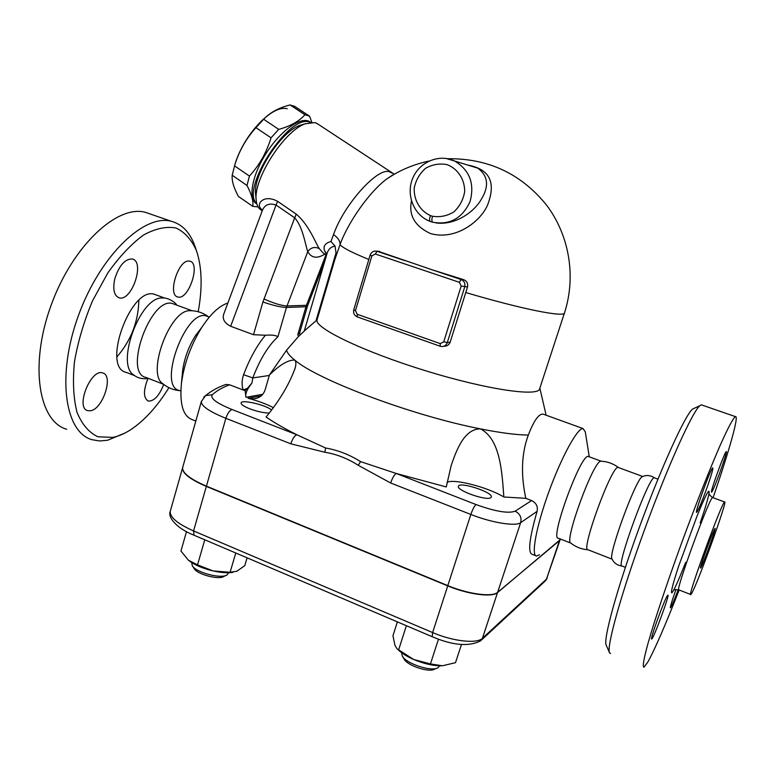 <?xml version="1.0" encoding="UTF-8"?>
<svg xmlns="http://www.w3.org/2000/svg" width="775" height="775" viewBox="0 0 775 775"><rect width="100%" height="100%" fill="white"/><g stroke="black" fill="none" stroke-linecap="round" stroke-linejoin="round"><path stroke-width="1.16" d="M618.566 467.596L642.756 476.489L642.02 476.828C635.374 480.238 607.736 555.975 612.027 559.027C614.062 563.115 617.336 565.43 621.841 565.982M654.672 477.933L654.323 477.797C649.188 475.385 614.943 569.17 622.102 566.05M714.763 528.783L715.015 528.453C716.739 526.932 701.704 568.133 700.581 567.998C698.847 569.799 712.525 531.97 714.763 528.783M691.717 593.311C697.994 582.761 728.229 498.916 724.635 501.967C722.426 500.563 686.447 599.094 690.825 594.551L691.717 593.311M713.068 497.734C729.062 451.253 739.321 415.206 735.427 416.621C733.227 418.064 728.316 427.248 720.692 444.191C710.065 468.362 695.33 505.591 681.022 544.622C666.839 583.623 654.691 620.039 648.132 642.93C643.754 658.847 642.359 666.946 643.938 667.207L647.832 662.083C654.894 649.247 665.337 625.222 679.162 589.998M667.343 595.762L667.856 595.171C670.191 593.631 653.373 639.259 651.697 638.988C649.421 640.828 664.049 600.412 667.343 595.762M678.241 589.668C674.124 600.557 671.518 606.602 670.443 607.794C670.026 607.329 671.538 602.214 674.957 592.429L676.013 589.494M711.857 491.854L711.615 492.096C709.474 493.811 724.916 451.118 726.262 451.622C728.209 450.188 714.298 489.035 711.857 491.854M707.333 486.778C701.976 501.609 698.411 510.134 696.648 512.362C694.1 514.309 711.092 467.393 712.748 467.906C713.271 468.642 711.469 474.939 707.333 486.778M701.365 404.821L699.883 405.674C692.472 411.535 667.566 466.521 644.141 530.788C620.659 595.055 605.953 648.597 609.644 652.947L610.593 653.461M609.392 652.385L606.341 645.449C602.698 640.935 616.59 589.659 638.929 528.492C661.23 467.335 685.197 414.858 692.608 409.064L699.903 405.664M601.4 461.241L600.799 461.212C593.388 460.708 563.435 542.771 570.894 543.149C575.864 547.072 581.502 549.272 587.808 549.746M618.15 467.441C611.921 464.69 580 552.139 588.08 549.804L612.095 559.172M174.317 304.217L172.864 303.684C151.193 295.44 122.857 373.279 146 377.454L163.602 384.313M163.777 297.997L161.713 297.988C139.829 297.522 115.543 364.25 133.697 374.935C137.03 377.716 141.244 378.965 146.33 378.694L148.422 378.394M150.379 214.045L145.623 212.398C117.693 204.174 72.695 245.443 51.131 305.185C29.247 364.841 38.585 421.532 66.689 429.253M114.933 278.332C119.331 265.234 125.114 258.792 132.263 259.005C145.419 261.582 131.595 302.105 119.05 297.803C113.935 295.537 112.559 289.056 114.933 278.332M188.955 261.059L189.846 261.185C201.045 263.267 188.422 300.69 177.804 296.97C167.216 295.236 178.221 259.635 188.955 261.059M163.719 384.41C159.272 395.744 154.118 401.295 148.277 401.072C143.307 397.963 143.21 390.435 148.006 378.471M90.288 410.789L87.72 410.643C75.088 407.931 90.869 368.28 102.697 372.949C113.964 375.313 102.668 409.665 90.288 410.789M182.774 467.16L182.638 467.635C182.241 472.963 190.166 479.134 206.421 486.138L447.814 585.609C468.303 594.222 492.435 597.351 497.627 592.333L559.424 540.679L560.373 539.003M535.738 555.733L532.105 554.299C527.707 552.575 529.364 538.267 537.094 511.364C538.063 506.521 536.232 502.917 531.611 500.563L525.799 498.335L503.837 496.998C488.008 487.31 454.499 478.553 447.088 482.263M560.112 539.758L497.531 592.594C492.348 597.622 468.207 594.493 447.727 585.881L206.344 486.409C190.098 479.396 182.173 473.225 182.561 467.897L182.697 467.422M195.494 247.893L194.787 245.801C190.001 232.481 182.232 224.324 171.498 221.35C144.46 213.445 100.159 255.382 78.42 315.57C56.381 375.672 64.78 432.363 92.012 439.696L99.568 440.965L107.628 440.248L124.959 433.041M168.921 387.674C157.49 406.129 145.002 419.972 131.459 429.205C125.114 433.428 118.914 436.151 112.859 437.4L97.941 436.78C89.028 432.615 82.053 424.477 77.025 412.377C73.441 398.166 72.579 381.319 74.458 361.838C77.994 341.484 84.02 321.141 92.545 300.797L107.735 273.071C119.273 256.767 131.178 244.096 143.462 235.067C155.446 228.509 166.325 226.164 176.08 228.024C184.847 232.19 191.638 239.756 196.453 250.713C202.013 267.22 202.595 287.564 198.216 311.734M156.279 294.984L154.68 294.393C131.072 285.403 101.108 367.718 126.286 372.397L134.685 375.672M207.855 316.549L206.46 316.035C185.826 308.169 157.218 386.725 179.364 390.455L180.837 391.036M191.357 310.707L189.449 310.698C169.493 310.426 146.349 374.044 162.876 383.722C167.787 387.791 173.445 390.106 179.839 390.648M310.465 122.256L309.273 121.472C300.487 116.376 280.124 131.13 265.99 153.566C251.73 175.944 247.864 199.262 256.796 203.922L256.854 203.961M258.075 206.925L252.776 206.363C253.58 201.452 251.662 194.486 247.002 185.458L249.434 176.07C259.325 165.288 266.532 152.539 271.037 137.824L278.719 129.377C290.392 126.209 299.131 121.336 304.924 114.748L309.564 116.182L311.802 122.188M234.408 166.228L235.784 161.597C241.151 146.436 249.666 132.942 261.34 121.113C271.87 111.164 280.482 107.047 287.186 108.752M294.829 106.475L290.082 104.925C278.758 107.783 269.942 112.559 263.645 119.253L255.934 127.672C246.256 138.405 239.262 150.708 234.932 164.562L232.19 175.276C231.667 180.701 233.74 187.753 238.39 196.414L252.776 206.363M261.34 121.113L263.645 119.253L278.719 129.377M247.002 185.458L232.19 175.276M249.434 176.07L234.525 165.86M271.037 137.824L255.934 127.672M304.924 114.748L290.082 104.925M309.564 116.182L294.829 106.437M310.223 122.324L309.777 122.179C289.327 112.995 239.766 189.555 256.777 203.68M303.345 124.329L299.508 125.511C280.133 132.312 252.582 175.838 255.643 194.525L256.254 200.648C252.834 180.013 283.679 131.285 305.156 123.777L315.086 122.586L317.847 124.029M228.615 572.735L227.143 574.847C221.417 579.303 195.436 572.425 192.248 565.585L191.842 563.144M192.549 566.06L194.099 568.453C196.86 574.333 219.044 580.204 223.985 576.377L226 575.408M232.907 572.376C227.627 573.161 221.04 572.686 213.173 570.952L230.107 572.27L236.84 571.272L244.774 565.653L247.089 557.826M186.494 531.631L180.943 551.044L188.48 560.257L197.528 564.868L213.173 570.952C202.837 568.482 194.767 565.043 188.945 560.635M204.765 539.788L197.528 564.868M235.765 553.001L230.107 572.27M402.496 656.318L403.998 658.876C406.836 665.483 429.118 672.913 434.678 669.096L436.635 668.273M439.667 665.793L438.011 667.701C431.559 672.158 405.451 663.448 402.177 655.776L401.692 653.112M442.554 665.744L455.506 662.673L461.483 644.451M397.381 621.87L392.954 635.771L394.95 645.304L396.965 648.762L413.647 659.477L430.445 663.923L442.283 665.764C433.787 665.996 424.235 663.894 413.647 659.477C406.982 656.541 401.867 653.373 398.311 649.954M438.485 639.162L430.445 663.923M406.371 625.706L398.563 650.118M269.187 413.065C263.723 412.968 257.261 411.544 249.792 408.803C243.98 406.468 241.083 404.531 241.083 402.99C241.093 399.154 266.096 404.947 271.521 409.994M490.73 497.753C486.371 501.047 456.475 490.478 458.412 486.351C458.79 481.12 493.152 492.222 491.35 497.007L490.73 497.753M273.294 407.592C266.455 404.027 258.027 400.917 248.01 398.253L253.832 398.815C259.557 398.176 263.335 395.143 265.157 389.718L269.429 375.003C279.649 364.889 288.067 359.9 294.694 360.026C296.127 361.528 296.253 364.289 295.072 368.309C289.288 384.216 279.63 400.452 266.087 417.018C274.224 422.627 284.444 428.527 296.757 434.727L232.035 409.52C216.419 403.116 209.86 398.185 212.36 394.727C216.777 390.716 222.522 387.403 229.594 384.787L243.137 389.98L247.303 388.42L245.142 390.707L243.137 389.98C241.616 384.962 241.771 379.866 243.602 374.713L252.795 377.929C259.887 359.406 268.266 345.669 277.944 336.708L286.44 307.462L305.97 306.764L297.755 334.771L299.557 333.153L307.423 306.319M476.092 504.583C474.407 505.939 472.653 509.233 470.842 514.455C491.65 522.757 515.782 526.642 520.645 522.689C521.808 517.477 519.957 513.641 515.104 511.2C508.274 513.689 495.273 511.481 476.092 504.583L396.248 473.477L446.284 486.942L451.157 465.601C456.727 449.132 464.69 428.759 480.442 428.875C500.592 439.183 502.074 473.331 503.837 496.998M247.303 388.42L251.904 383.102L249.279 386.686C246.324 391.055 245.21 394.591 245.946 397.304L245.142 390.707M525.799 498.335C520.684 474.426 521.527 453.346 528.317 435.075C516.363 434.92 500.408 432.847 480.442 428.875C412.852 415.817 317.421 379.866 294.694 360.026C289.869 356.142 287.167 352.858 286.585 350.174L269.429 375.003M232.035 409.52C229.565 410.459 227.511 413.395 225.874 418.326L290.819 443.813L324.802 452.232C336.582 454.169 347.743 458.538 358.263 465.32L360.569 461.629L396.248 473.477C394.291 474.697 392.431 477.875 390.677 482.999L470.842 514.455L447.814 585.609M290.819 443.813C292.504 438.805 294.481 435.773 296.757 434.727L325.616 447.998L324.802 452.232M224.101 385.127L225.893 384.458L229.594 384.787M360.569 461.629C349.525 454.673 337.871 450.13 325.616 447.998M378.093 251.274L432.537 269.933L463.353 279.572C466.812 280.899 468.197 283.359 467.519 286.944L450.149 342.221C449.083 344.817 447.117 346.154 444.23 346.222L443.707 346.299M415.603 337.522L381.358 325.393M564.403 313.1L539.72 388.527C539.4 397.188 487.591 389.873 425.591 370.75C363.562 351.724 314.524 328.009 317.014 320.017L334.877 259.451L340.031 244.638C348.353 221.427 370.586 190.437 387.461 178.473L394.339 174.21M430.251 221.437L431.491 221.863L430.251 221.437C429.302 220.904 429.36 218.947 430.425 215.586C420.021 210.868 413.685 200.076 414.228 188.034C415.865 180.129 419.653 173.552 425.582 168.301C432.402 164.436 439.58 163.215 447.117 164.639C457.851 168.795 464.787 179.403 464.68 191.619C463.295 199.679 459.691 206.441 453.859 211.904C447.117 215.993 439.968 217.436 432.431 216.235C431.627 219.732 431.723 221.727 432.721 222.231C449.771 225.244 462.21 218.395 470.037 201.674C474.823 183.723 469.708 170.18 454.692 161.045L445.877 158.41M431.491 221.863L432.595 222.202M469.921 165.734L477.797 168.165C488.124 175.857 489.287 186.242 481.294 199.33C474.484 211.449 456.029 225.409 436.17 222.968M411.467 200.996C408.541 215.431 414.896 226.29 430.522 233.566C456.262 240.918 481.847 220.478 488.056 203.777C494.101 187.075 493.927 169.822 467.703 165.056M262.202 210.771L261.233 210.102C258.404 208.485 256.748 205.336 256.254 200.648M391.85 173.019L389.399 171.769C377.667 167.061 343.693 204.891 333.55 234.563L330.954 241.5C325.209 243.127 323.049 246.13 324.483 250.519L326.692 254.704M322.962 252.766L319.29 248.639C315.367 242.633 308.847 224.702 296.282 214.162L277.605 201.335C264.546 194.244 256.757 202.953 260.138 207.778L262.212 210.587M333.55 234.563C338.084 237.799 340.235 241.161 340.031 244.638C342.269 247.564 351.869 252.505 368.823 259.47M334.877 259.451L336.021 252.921L335.042 246.082L330.954 241.5M319.29 248.639C314.786 246.44 310.949 247.428 307.772 251.613C311.405 258.114 317.111 258.937 324.88 254.093M296.282 214.162L294.684 217.833C302.88 226.736 305.369 245.113 307.772 251.613L286.44 307.462C280.928 307.278 273.091 305.457 262.919 301.988L253.522 334.703L230.65 326.275C224.469 323.049 222.173 319 223.743 314.108L223.917 313.642M261.989 211.459L262.241 210.132L260.138 207.778M277.605 201.335L276.045 205.017L294.684 217.833L262.919 301.988M223.743 314.108L262.192 210.897C264.527 204.745 269.148 202.788 276.045 205.017L230.65 326.275M326.885 254.045L324.483 250.519M317.043 319.891L304.294 330.925L327.021 253.599C328.271 249.298 330.944 246.789 335.042 246.082M305.573 329.898L298.54 336.437L286.585 350.174M227.869 303.044C219.422 305.689 210.752 313.778 201.858 327.292C190.941 344.885 184.13 363.572 181.437 383.354C179.461 404.269 183.142 416.398 192.481 419.74L195.813 421.058M277.944 336.708C275.697 335.255 271.521 334.761 265.399 335.246L253.522 334.703M251.904 383.102L252.795 377.929L269.303 375.468M588.777 456.64L588.273 456.456C580.863 453.375 549.223 540.097 558.436 538.247L570.72 543.042M528.317 435.075C533.83 420.748 538.751 413.763 543.091 414.112L544.166 414.499M585.28 431.927L583.071 428.565C577.637 427.635 561.73 456.456 549.049 491.321C536.29 526.186 530.827 555.956 536.552 556.062L539.487 554.745M201.558 327.68L195.426 335.73C188.557 346.783 184.276 358.534 182.59 370.983L182.299 374.141M700.183 522.912C713.077 485.537 712.07 478.562 696.909 516.441L678.726 565.953C672.041 586.152 669.765 596.295 672.778 591.712C675.413 587.266 679.723 577.452 685.71 562.292M690.825 594.551L678.948 589.911C674.047 594.222 709.91 495.981 712.661 497.579C709.774 495.448 708.602 493.927 709.135 493.045M138.861 300.361C138.318 321.712 131.023 340.535 116.967 356.829M560.034 538.877L559.424 540.679M497.627 592.333L520.645 522.689L537.094 511.364M481.478 640.014L544.854 581.366L546.462 579.177L482.428 638.3L480.529 640.886C468.875 646.854 452.774 645.468 432.218 636.721L432.624 632.565L193.566 530.933L194.012 535.205L432.121 636.682M206.344 486.409L193.566 530.933C177.485 523.745 169.715 517.206 170.277 511.297L170.432 510.773M497.531 592.594L482.428 638.3C477.032 644.015 452.891 641.371 432.624 632.565L447.727 585.881M560.025 540.02L546.462 579.177L559.347 540.902M245.946 397.304L262.764 394.291M248.01 398.253L261.243 395.86M531.611 500.563L515.104 511.2M358.263 465.32L390.677 482.999M212.36 394.727L205.608 395.57L203.68 397.275M201.452 401.159L201.335 401.566C201.2 406.013 209.376 411.603 225.874 418.326L206.421 486.138M467.519 286.944L461.183 286.043L443.755 341.785L447.282 342.608L464.709 286.944C465.446 283.437 464.244 280.967 461.096 279.533L459.381 282.323L461.183 286.043M443.755 341.785L440.239 343.616L440.181 346.251L441.857 346.561C444.501 346.493 446.313 345.175 447.282 342.608L450.149 342.221M404.889 260.642L377.105 251.313L375.284 253.997L459.381 282.323M463.353 279.572L461.096 279.533L432.537 269.933M440.239 343.616L357.188 314.253L357.401 316.917M357.188 314.253L355.463 310.639L353.758 309.777L370.13 255.12L371.884 255.886L375.284 253.997M379.779 251.507L375.081 251.061M353.758 309.777L353.758 309.767C353.08 313.119 354.262 315.493 357.314 316.907L382.908 325.975M355.463 310.639L371.884 255.886M447.747 158.72C488.308 158.274 521.284 173.794 546.695 205.278C569.509 235.707 576.174 276.811 564.529 312.732C565.566 317.779 522.66 309.428 465.727 292.514M432.431 216.235L430.425 215.586M325.946 254.83L306.454 305.311L307.966 304.701L324.812 261.097M315.997 320.821L336.021 252.921M297.755 334.771L298.646 336.331M265.399 335.246C256.893 345.543 249.627 358.699 243.602 374.713M263.926 298.956C273.798 303.335 281.47 305.67 286.953 305.96L306.454 305.311L305.97 306.764L307.442 306.241L307.927 304.817M642.02 476.838C646.088 474.804 650.244 475.133 654.478 477.817M673.649 590.259C673.649 589.678 675.354 589.542 678.755 589.833M724.625 501.967L712.651 497.579M735.407 416.621L701.346 404.831M654.313 477.797L657.956 479.144M622.112 566.05L625.386 567.329M600.79 461.212C607.309 461.454 613.17 463.547 618.382 467.48M176.768 305.118C175.634 302.667 168.524 297.319 161.713 297.988M196.453 250.713L194.787 245.801M145.623 212.398L171.498 221.35M154.68 294.393L164.736 298.084M208.378 316.743C202.798 312.596 196.492 310.581 189.468 310.698M172.864 303.684L192.055 310.736M235.784 161.597L234.932 164.562M308.983 115.843L294.229 106.088M310.513 122.285L309.273 121.472M191.774 563.386L191.958 562.747M194.012 535.205C176.652 528.482 167.468 517.167 170.277 511.297L182.561 467.897M547.169 578.198L545.629 580.649M294.684 369.646L295.072 368.309M256.757 398.282L253.842 398.815M225.893 384.458C218.085 387.171 211.323 390.871 205.608 395.57L201.335 401.566L182.638 467.635M440.181 346.251L441.857 346.561M440.113 346.222L413.85 336.931M370.13 255.12C371.293 252.117 373.453 250.79 376.592 251.168L379.343 251.371M334.936 259.228L317.014 320.017M430.096 221.379C413.986 215.421 405.8 195.097 412.571 178.647C419.043 162.082 439.057 153.431 454.692 161.045L469.902 165.734M428.933 161.084C413.986 164.242 400.162 170.035 387.461 178.473M299.508 125.511L305.156 123.777M387.461 178.463L394.097 174.084L316.607 123.215M326.537 255.237L322.962 252.776M300.225 334.742L299.596 333.008M588.273 456.456L601.119 461.173M306.387 329.152L299.421 335.536M539.846 388.13L546.123 415.206M589.281 456.824L585.261 431.772M543.091 414.112L583.071 428.565M206.46 316.035L209.328 317.091M182.59 370.983L181.437 383.354M195.426 335.73L201.858 327.292"/></g></svg>
